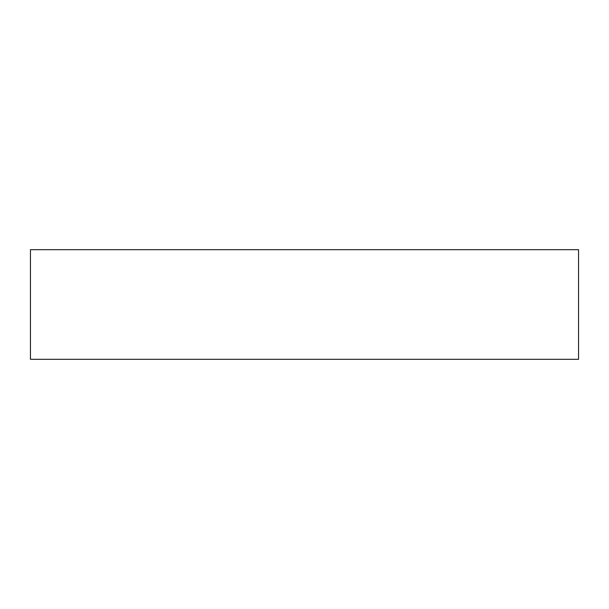 <?xml version="1.0" encoding="UTF-8"?>
<svg xmlns="http://www.w3.org/2000/svg" width="609" height="609" viewBox="0 0 609 609"><rect width="100%" height="100%" fill="white"/><g stroke="black" fill="none" stroke-linecap="round" stroke-linejoin="round"><path stroke-width="0.91" d="M30.45 359.31L578.55 359.31L30.45 359.31L30.45 249.69L578.55 249.69L578.55 359.31L578.55 249.69L30.45 249.69L30.45 359.31"/></g></svg>
